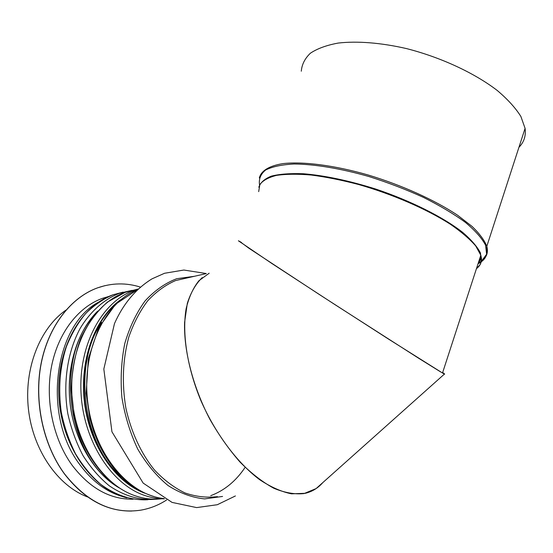 <?xml version="1.0" encoding="UTF-8"?>
<svg xmlns="http://www.w3.org/2000/svg" width="553" height="553" viewBox="0 0 553 553"><rect width="100%" height="100%" fill="white"/><g stroke="black" fill="none" stroke-linecap="round" stroke-linejoin="round"><path stroke-width="0.83" d="M202.246 277.592C195.79 283.869 190.813 292.461 187.315 303.376L184.584 322.468C183.734 350.823 192.893 386.81 209.981 419.492C219.078 435.384 229.129 449.617 240.12 462.184C251.38 473.451 262.627 482.154 273.853 488.278C284.788 492.792 294.86 494.555 304.081 493.566L316.129 488.562L322.745 482.658C318.01 488.092 312.196 491.638 305.311 493.304L291.493 493.829C281.359 491.755 270.714 487.02 259.564 479.624C237.161 462.743 215.297 433.462 200.787 400.358C187.059 367.04 181.999 333.376 186.119 308.761C188.884 297.244 193.156 287.892 198.935 280.71L209.186 273.21M87.664 496.995C57.961 485.956 33.021 450.26 28.452 409.303C23.827 368.346 40.016 328.074 65.945 310.102M239.781 241.481L249.016 248.311L319.143 294.39L388.462 339.058L442.504 373.005C445.442 374.706 445.49 374.547 442.663 372.528L444.425 374.07L440.402 371.761L418.524 358.171L334.586 304.399L271.606 263.325L238.405 240.79M520.442 142.66L523.484 133.308M518.942 147.292C524.023 142.149 526.069 135.844 525.087 128.365L520.878 116.469C515.562 107.966 507.682 99.298 497.23 90.464C474.398 72.927 440.61 57.242 406.358 48.553C380.837 42.705 357.12 40.887 338.242 43.058C326.636 45.187 317.36 48.567 310.413 53.199C304.903 58.424 301.869 64.425 301.295 71.199M238.585 240.852L241.405 242.421M104.863 285.673L97.494 287.871C70.984 297.424 48.415 326.035 41.067 363.653C33.781 401.236 43.003 444.723 64.362 473.81C83.932 499.02 106.39 511.435 131.725 511.041M140.372 287.09C126.16 282.618 111.906 282.873 97.605 287.843C71.095 297.403 48.519 326.014 41.171 363.632C33.892 401.222 43.113 444.716 64.473 473.803C86.952 502.235 112.37 514.359 140.711 510.17C149.967 508.573 158.607 505.172 166.633 499.967M108.761 296.477L102.713 298.261C78.685 306.68 58.279 332.394 51.581 366.19C44.938 399.957 53.088 439.075 72.215 465.37C89.814 488.278 110.109 499.553 133.093 499.2M119.289 487.974C94.335 473.748 74.537 440.859 70.169 404.278C65.835 367.69 77.247 331.143 97.729 311.083M118.743 487.615C94.051 473.237 74.537 440.554 70.203 404.278C65.904 367.987 77.095 331.71 97.287 311.567M245.138 467.333C235.972 481.055 224.504 490.497 210.741 495.668M217.495 496.635C206.836 497.928 196.025 496.712 185.075 492.979C174.257 487.774 164.103 480.163 154.612 470.154C141.133 453.605 131.068 431.962 125.849 407.955C121.75 383.125 122.731 359.498 128.808 337.074C133.653 323.139 139.978 311.014 147.789 300.701C156.264 291.652 165.534 284.933 175.598 280.558L189.036 277.509M222.569 496.442L204.638 498.903C192.195 497.652 179.995 493.186 168.022 485.506C156.527 476.022 146.427 463.877 137.732 449.071C130.162 433.054 124.881 415.828 121.888 397.386C120.36 378.784 121.328 360.833 124.778 343.531C129.582 327.134 136.342 312.943 145.045 300.956C154.619 290.567 165.167 283.157 176.704 278.712L194.366 276.3M163.895 498.557C128.455 495.025 93.81 453.453 87.74 402.135C81.415 350.844 104.787 302.387 137.621 289.558M114.395 484.373C67.729 454.704 55.335 360.75 91.777 318.41M115.065 484.884C67.563 455.499 55.01 359.816 92.379 317.595M157.391 499.131C141.056 500.873 125.054 496.456 109.39 485.887C99.505 477.778 90.733 467.714 83.074 455.693C76.266 442.753 71.185 428.769 67.832 413.734C62.696 383.236 67.473 351.812 80.254 328.219C90.498 311.311 104.095 299.373 119.282 293.339L132.105 290.339M147.983 499.739C131.752 500.576 116.033 495.467 100.826 484.421C91.252 476.057 82.819 465.854 75.526 453.799C69.077 440.9 64.335 427.047 61.293 412.241C58.12 389.291 59.779 367.545 66.27 347.007C71.337 334.219 77.793 323.07 85.646 313.558C94.107 305.166 103.314 298.883 113.268 294.708L123.125 292.136M476.437 268.668C480.923 265.336 482.382 260.857 480.813 255.23L475.725 245.967C469.843 239.124 461.437 231.914 450.508 224.338C426.785 209.089 392.526 194.179 358.448 184.467C341.602 180.071 325.835 176.925 311.159 175.024C297.486 173.877 285.922 174.001 276.479 175.384C268.433 177.437 262.889 180.485 259.848 184.536L258.68 191.635M477.737 264.673L479.886 260.242L480.122 257.352M477.557 265.226L479.617 258.901M478.815 261.369L481.601 259.198M478.946 260.968L481.594 258.956M479.126 262.468L481.497 261.037M481.698 260.892C486.73 257.304 488.437 252.445 486.813 246.299C484.463 240.299 479.582 233.698 472.172 226.509L457.746 215.352C434.969 200.131 401.831 185.131 368.008 174.955C334.268 165.285 303.265 161.352 283.129 163.591C269.041 165.796 261.064 170.87 259.329 177.969M478.635 263.415C483.052 261.106 485.721 258.037 486.64 254.221L485.541 245.166C481.926 238.198 475.179 230.58 465.315 222.327C453.73 213.887 439.759 205.571 423.391 197.366C406.026 189.485 387.888 182.545 368.982 176.552C340.766 168.478 314.526 164.165 294.196 164.006C281.843 164.628 272.325 166.633 265.64 170.006C260.698 174.05 258.659 178.999 259.523 184.868M476.568 268.274L479.783 265.053L481.324 261.79L480.467 252.998C477.274 246.7 471.315 239.802 462.605 232.315C443.043 217.046 410.748 200.815 375.77 189.064C348.943 180.637 324.777 175.522 303.286 173.732C290.297 173.255 279.652 174.05 271.357 176.131C264.569 178.875 260.387 182.573 258.818 187.225M114.167 305.664C92.434 325.752 80.15 364.296 84.948 402.937C89.745 441.57 111.215 475.891 137.531 489.405M144.983 493.269C115.349 482.541 89.738 445.614 84.505 402.881C79.21 360.148 94.888 318.127 120.457 299.837M138.195 289.025L134.213 290.29C102.976 301.012 78.975 343.143 80.959 391.344C82.763 439.524 110.856 483.923 144.209 495.294C150.955 497.659 157.688 498.834 164.407 498.827M161.835 498.771C152.946 499.836 143.967 498.806 134.904 495.682C101.552 484.414 73.549 440.416 71.821 392.651C69.913 344.858 93.975 303.03 125.248 292.323L136.467 289.544M108.54 296.581L107.759 296.726M98.434 302.194C54.263 325.572 41.904 415.559 79.957 464.81C92.261 481.407 106.577 492.032 122.904 496.677M206.186 273.611L189.209 277.468M206.269 273.528L183.845 270.037L164.524 273.272L152.061 278.823C135.893 288.763 123.367 303.673 114.485 323.553L103.826 369.031L111.941 431.782L143.158 483.087L172.038 502.394L196.647 507.599L217.308 504.723L235.412 495.951M153.969 496.539C130.536 489.239 111.983 471.439 98.316 443.147L93.54 431.057L89.862 418.331L86.164 393.19L88.349 358.614L98.628 327.894L115.681 304.136L137.649 289.537M131.856 290.401L113.268 294.708C79.978 306.092 55.915 349.835 58.943 397.98C61.867 446.195 91.839 488.942 126.844 497.852M525.087 128.365L486.813 246.299L486.64 254.221L481.469 261.203L480.813 255.23L442.504 373.005M481.504 258.057L479.886 260.242L479.88 258.092M444.425 374.07L316.129 488.562M121.591 477.073C82.563 444.771 72.526 363.978 101.593 322.427M138.181 289.039L125.248 292.323L107.593 301.986C96.796 311.422 87.837 323.533 80.731 338.298C74.973 354.279 71.855 371.457 71.372 389.824L74.047 414.702L77.655 428.934C87.879 461.617 109.957 486.827 134.427 495.529L138.748 496.898M102.713 298.261L106.992 297.293"/></g></svg>
